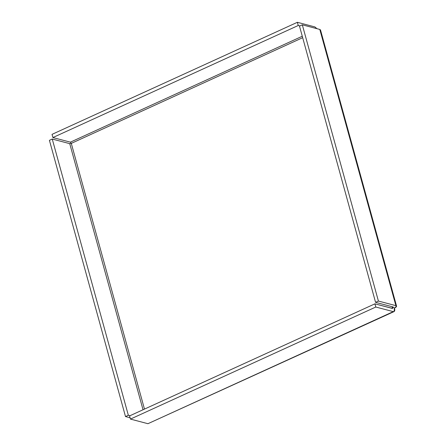 <?xml version="1.0" encoding="UTF-8"?>
<svg xmlns="http://www.w3.org/2000/svg" width="446" height="446" viewBox="0 0 446 446"><rect width="100%" height="100%" fill="white"/><g stroke="black" fill="none" stroke-linecap="round" stroke-linejoin="round"><path stroke-width="0.67" d="M149.215 423.12L147.938 423.7L130.449 419.089L375.8 307.026L374.919 303.837L129.574 415.906L130.449 419.089L129.574 415.906L374.919 303.837L392.597 308.437M393.233 307.077L392.72 307.545L392.519 306.809L392.408 308.448L392.72 307.545L391.354 308.169L392.72 307.545L393.06 306.954L375.571 302.343L299.489 26.119L302.316 24.825L319.804 29.436L320.156 30.707M69.738 143.657L143.032 409.757L69.738 143.657L52.249 139.046L128.337 415.271L125.504 416.564L130.087 417.774L125.504 416.564L49.422 140.339L52.249 139.046L69.738 143.657L71.288 143.383L69.738 143.657M144.476 409.099L71.288 143.383L302.672 37.693L71.288 143.383L70.39 142.162L302.276 36.243L70.39 142.162L71.288 143.383L144.476 409.099M129.998 415.711L128.337 415.271L129.998 415.711M147.938 423.7L393.288 311.637L375.8 307.026L130.449 419.089L147.938 423.7L394.041 311.598L147.938 423.7M396.578 306.157L320.496 29.927L319.804 29.436L395.892 305.661L396.578 306.157L394.526 308.019L394.041 311.598M299.913 25.924L298.251 25.489L52.901 137.552L70.39 142.162L52.901 137.552L52.026 134.363L297.37 22.3L298.251 25.489L299.913 25.924M316.972 28.689L314.859 26.911L297.37 22.3L314.859 26.911L316.972 28.689M52.901 137.552L298.251 25.489L297.37 22.3L52.026 134.363L52.901 137.552M302.316 24.825L378.403 301.05L395.892 305.661L319.804 29.436L302.316 24.825L299.489 26.119L375.571 302.343L378.403 301.05L302.316 24.825M392.408 308.448L374.919 303.837L375.8 307.026L393.288 311.637C394.665 311.748 395.084 310.544 394.526 308.019L392.72 307.545L394.526 308.019C396.65 306.943 397.107 306.157 395.892 305.661L378.403 301.05L375.571 302.343L393.06 306.954M49.422 140.339L125.504 416.564L128.337 415.271L52.249 139.046L49.422 140.339"/></g></svg>
